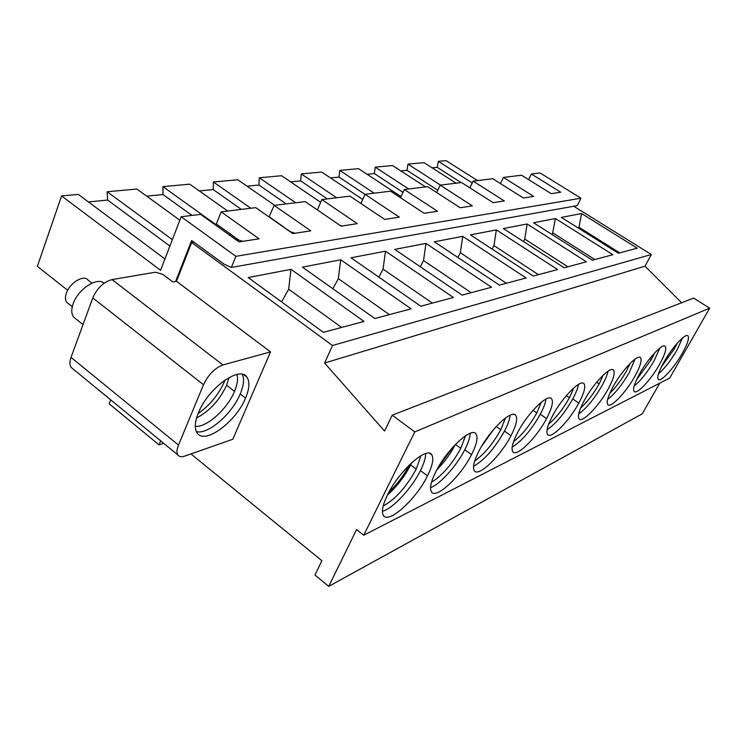 <?xml version="1.0" encoding="UTF-8"?>
<svg xmlns="http://www.w3.org/2000/svg" width="747" height="747" viewBox="0 0 747 747"><rect width="100%" height="100%" fill="white"/><g stroke="black" fill="none" stroke-linecap="round" stroke-linejoin="round"><path stroke-width="1.12" d="M408.684 188.982L375.227 167.141L392.567 165.545L425.547 186.918M437.807 190.27L406.975 170.335L400.896 170.942M440.525 185.097L407.965 164.135L406.975 170.335M456.128 183.192L424.025 162.659L407.965 164.135M461.114 182.585L437.228 167.337L432.13 167.842M472.244 182.922L438.302 161.343L437.228 167.337M477.529 180.578L446.062 160.633L438.302 161.343M269.041 216.966L274.13 205.406L305.215 201.606L341.118 226.145L357.309 223.642L321.836 199.58L349.96 196.144L384.686 219.413L399.346 217.153L365.022 194.313L390.578 191.185L424.193 213.315L437.537 211.252L404.304 189.514L427.639 186.666L460.199 207.75L472.384 205.873L440.188 185.135L461.571 182.529L493.132 202.67L504.309 200.943L473.094 181.119L492.759 178.72L523.376 197.992L533.666 196.405L503.385 177.422L521.527 175.209L551.239 193.688L560.745 192.222L531.35 174.014L540.062 172.949L580.998 198.216L577.216 205.63L231.355 267.454L224.119 264.214L191.634 240.506L175.62 281.451M503.385 177.422L500.434 183.547M531.35 174.014L528.605 179.607M146.711 196.162L162.995 194.547L162.911 186.638L189.766 184.173L227.742 211.065M241.374 209.403L213.194 189.57L199.328 190.943M250.843 208.245L213.381 181.997L213.194 189.57M274.691 205.332L237.789 179.756L213.381 181.997M286.288 203.922L258.892 185.032L247.089 186.199M295.7 202.773L259.302 177.786L258.892 185.032M320.668 202.306L281.591 175.732L259.302 177.786M327.307 198.907L300.677 180.886L290.63 181.885M336.654 197.768L301.274 173.93L300.677 180.886M362.753 199.477L321.696 172.053L301.274 173.93M364.994 194.369L339.026 177.076L330.491 177.926M374.172 193.193L339.773 170.391L339.026 177.076M401.092 196.629L358.569 168.663L339.773 170.391M403.016 192.371L374.34 173.575L367.122 174.294M375.227 167.141L374.34 173.575M321.836 199.58L317.41 209.935M365.022 194.313L360.969 203.52M404.304 189.514L400.569 197.768M440.188 185.135L436.743 192.567M473.094 181.119L469.91 187.852M67.669 290.275L37.35 266.352L61.571 195.938L78.332 194.407L164.938 258.948M88.454 201.942L107.605 200.047L107.194 191.755L136.869 189.028L179.85 220.197M61.571 195.938L160.568 270.311L181.176 216.742L200.616 214.37L239.021 241.907L259.088 238.816L221.149 211.868L255.707 207.647L292.833 233.606L310.808 230.823L274.13 205.406M214.408 224.259L216.341 223.997L221.149 211.868M160.698 440.861L159.074 444.867L163.705 443.326M159.074 444.867L109.193 403.847L110.724 399.878M181.176 216.742L235.884 256.333L580.998 198.216M235.884 256.333L231.355 267.454M238.788 240.076L231.29 234.707L229.376 234.988M290.891 231.962L283.505 227.079M191.998 215.425L162.995 194.547M215.248 224.147L162.911 186.638M169.896 246.062L107.605 200.047M172.352 239.666L107.194 191.755M283.832 227.032L269.368 216.919M231.29 234.707L216.341 223.997M573.733 206.256L651.347 254.503L645.006 266.193L681.647 302.75M112.069 279.593L222.905 364.947C214.856 368.028 208.385 374.611 203.492 384.714L178.496 445.072L71.021 357.383L92.777 297.922C97.175 288.062 103.609 281.946 112.069 279.593L155.423 272.197L162.837 274.392L172.884 281.946L176.497 281.292L191.662 242.542L332.527 345.497L324.609 363.023L384.537 431.056L392.212 415.192L693.608 298.1L709.65 308.166L669.751 378.019L363.724 535.244L356.571 529.567L328.727 586.367L642.299 413.782L659.704 383.183M618.404 253.233L637.247 248.181L581.568 213.53L561.37 217.405L618.404 253.233M578.794 228.358L581.568 213.53M579.233 227.443L619.749 252.869M592.418 260.199L612.867 254.718L555.441 218.544L533.554 222.746L592.418 260.199M552.276 234.661L555.441 218.544M553.069 232.999L594.845 259.545M682.525 337.98L677.034 349.941C670.843 360.493 664.662 368.467 658.481 373.855M682.291 353.359C687.52 343.956 689.425 338.139 688.006 335.889C685.699 332.676 672.029 347.467 663.831 362.23C658.742 371.492 656.884 377.198 658.275 379.345C660.665 382.585 674.158 367.879 682.291 353.359M659.778 348.083L654.185 360.689C647.509 372.118 640.823 380.606 634.119 386.134M659.62 364.256C664.886 354.694 666.754 348.728 665.241 346.347C662.738 342.761 648.088 358.383 639.581 373.892C634.455 383.304 632.634 389.15 634.11 391.428C636.705 395.042 651.169 379.513 659.62 364.256M677.184 343.293L674.28 348.896L661.328 366.964M654.68 352.855L651.3 359.596L636.612 379.663M342.182 225.977L339.866 225.295M420.813 306.205L453.392 297.465L385.48 251.188L350.978 257.808L420.813 306.205M378.841 277.118L383.071 269.144L385.48 251.188M383.071 269.144L432.373 303.105M462.113 295.13L491.517 287.25L425.958 243.41L394.733 249.405L462.113 295.13M420.309 266.763L423.54 260.544L425.958 243.41M423.54 260.544L471.161 292.703M499.416 285.13L526.093 277.977L462.757 236.341L434.352 241.804L499.416 285.13M457.911 257.482L460.339 252.719L462.757 236.341M460.339 252.719L506.363 283.272M533.274 276.054L557.598 269.536L496.344 229.899L470.405 234.875L533.274 276.054M492.161 249.125L493.935 245.576L496.344 229.899M493.935 245.576L538.466 274.663M564.153 267.771L586.414 261.805L527.121 223.988L503.338 228.554L564.153 267.771M523.498 241.552L524.73 239.031L527.121 223.988M524.73 239.031L567.851 266.782M510.08 415.229C509.725 419.31 507.857 424.585 504.486 431.056C494.542 448.583 484.224 460.329 473.542 466.296M510.985 435.706C516.224 425.538 517.83 418.796 515.813 415.481C512.003 408.721 489.397 430.291 478.93 451.113C473.953 460.992 472.412 467.519 474.298 470.703C478.295 477.632 500.602 456.053 510.985 435.706L504.486 431.056M546.001 399.019C545.478 402.969 543.583 408.039 540.305 414.221C531.164 430.235 521.779 441.206 512.153 447.117M546.561 418.609C551.846 408.506 553.527 401.914 551.603 398.823C548.111 392.959 527.662 413.016 517.652 432.504C512.601 442.345 510.985 448.742 512.797 451.711C516.457 457.696 536.626 437.677 546.561 418.609L540.305 414.221M578.505 384.406C577.851 388.225 575.946 393.071 572.772 398.954C564.349 413.633 555.768 423.894 547.047 429.74M578.804 403.109C584.117 393.118 585.853 386.675 584.033 383.79C580.83 378.664 562.192 397.395 552.603 415.705C547.495 425.473 545.814 431.738 547.551 434.511C550.894 439.731 569.289 421.056 578.804 403.109L572.772 398.954M608.067 371.156C607.292 374.845 605.387 379.485 602.334 385.06C594.556 398.543 586.684 408.161 578.729 413.913M608.161 389C613.464 379.131 615.267 372.846 613.539 370.148C610.598 365.628 593.491 383.202 584.294 400.467C579.168 410.14 577.422 416.266 579.074 418.852C582.146 423.437 599.019 405.948 608.161 389M635.053 359.092L629.366 372.351C622.167 384.761 614.921 393.79 607.638 399.43M634.987 376.096C640.282 366.375 642.121 360.25 640.506 357.72C637.798 353.714 622.008 370.241 613.166 386.591C608.03 396.134 606.247 402.119 607.815 404.547C610.626 408.609 626.21 392.156 634.987 376.096M505.43 418.031L500.761 429.73C492.908 443.858 484.224 454.269 474.718 460.955M541.342 402.166L536.785 412.942C529.735 425.547 521.994 435.118 513.553 441.664M573.808 387.898L569.438 397.731C563.117 408.973 556.198 417.769 548.681 424.119M603.277 375.041L599.169 383.883C593.501 393.893 587.319 401.951 580.624 408.067M630.132 363.397L626.35 371.222C621.289 380.111 615.771 387.469 609.813 393.305M493.823 429.236L481.619 446.295M191.662 242.542L193.959 242.196M231.645 236.622L233.568 236.341M332.527 345.497L651.347 254.503M411.13 308.8L374.845 318.521L302.404 267.137L340.725 259.779L411.13 308.8M364.022 321.425L323.367 332.322L248.172 277.557L290.994 269.331L364.022 321.425M328.727 586.367L314.963 575.041L321.882 560.717L190.933 453.933M324.609 363.023L645.006 266.193M392.212 415.192L414.762 431.897L709.65 308.166M414.762 431.897L363.724 535.244M435.781 471.861C446.725 449.498 471.964 426.182 476.1 434.044C478.192 437.602 476.67 444.484 471.516 454.68C460.666 476.483 435.772 499.864 431.402 491.759C429.46 488.342 430.926 481.712 435.781 471.861M387.404 495.121C398.861 470.974 427.312 445.614 431.794 454.858C433.951 458.686 432.513 465.68 427.489 475.848C416.135 499.323 388.057 524.824 383.295 515.253C381.334 511.592 382.707 504.879 387.404 495.121M176.497 281.292L270.545 351.902L232.793 439.255L184.808 456.081C181.493 457.201 179.159 456.809 177.823 454.904C176.507 452.738 176.731 449.451 178.496 445.072M222.905 364.947L270.545 351.902M242.747 241.337L234.633 238.76M295.093 233.251L290.181 231.747M332.863 288.744L338.344 278.659L340.725 259.779M338.344 278.659L389.42 314.618M281.591 301.891L288.65 289.22L290.994 269.331M288.65 289.22L341.612 327.429M198.394 412.839C207.955 388.188 239.955 365.236 246.921 377.16C249.937 381.661 249.47 388.627 245.539 398.067C235.977 422.027 204.361 445.296 197.049 432.812C194.332 428.498 194.78 421.84 198.394 412.839M71.021 357.383C69.508 361.707 69.555 365.059 71.17 367.431L73.225 369.121M470.199 433.297C470.022 437.499 468.201 442.98 464.755 449.731C456.585 465.96 439.834 484.607 430.552 487.558M425.678 453.55C425.687 457.874 423.951 463.542 420.458 470.554C411.784 488.258 392.689 508.866 382.408 511.293M242.327 374.331C244.446 378.99 243.746 385.527 240.226 393.94C232.168 413.829 207.974 434.931 196.377 431.626M465.512 435.772L460.806 448.34C452.047 464.195 442.28 475.512 431.523 482.282M420.897 455.698L416.238 469.097C406.452 486.932 395.424 499.239 383.174 506.018M236.883 374.471C238.228 378.766 237.434 384.406 234.511 391.391C227.396 408.973 206.471 427.826 195.284 426.285M455.371 444.502C450.45 453.877 444.269 462.337 436.818 469.882M411.672 462.748L410.645 464.886C404.603 476.53 396.862 486.596 387.422 495.065M229.058 377.534L226.602 385.247C219.497 400.308 209.477 411.214 196.573 417.965M198.086 413.586C209.72 405.416 218.498 394.78 224.427 381.68L225.118 379.952M453.186 446.837L451.618 449.479M440.497 464.709L438.386 467.08M410.196 464.139C404.472 474.98 397.189 484.682 388.356 493.244M76.129 319.09L73.598 317.064C71.329 313.955 71.18 309.538 73.141 303.824C77.921 289.229 97.287 276.558 104.104 283.234M68.463 303.702L66.726 302.32C65.138 300.182 65.008 297.157 66.334 293.254C69.704 282.777 83.991 274.252 88.062 280.116L91.937 283.132M409.085 465.222C403.996 475.269 397.329 484.149 389.094 491.871M489.061 435.174L485.709 439.862M452.495 447.612L438.919 466.184M673.168 348.177L674.28 348.896M649.787 358.607L651.3 359.596M496.26 426.5L500.761 429.73M533.041 410.308L536.785 412.942M566.357 395.611L569.438 397.731M596.676 382.193L599.169 383.883M92.777 297.922L203.492 384.714M464.755 449.731L471.516 454.68M420.458 470.554L427.489 475.848M240.226 393.94L245.539 398.067M455.455 444.418L460.806 448.34M410.645 464.886L416.238 469.097M226.602 385.247L234.511 391.391M223.586 381.026L224.427 381.68M388.739 492.525C397.367 484.448 404.323 475.176 409.617 464.699M484.616 441.486L490.256 433.615M438.508 466.884L453.046 446.995M612.857 369.69L613.539 370.148M71.17 367.431L177.823 454.904M429.805 453.382L431.794 454.858M243.821 374.779L246.921 377.16M83.02 324.59L73.598 317.064M72.272 306.728L66.726 302.32"/></g></svg>

